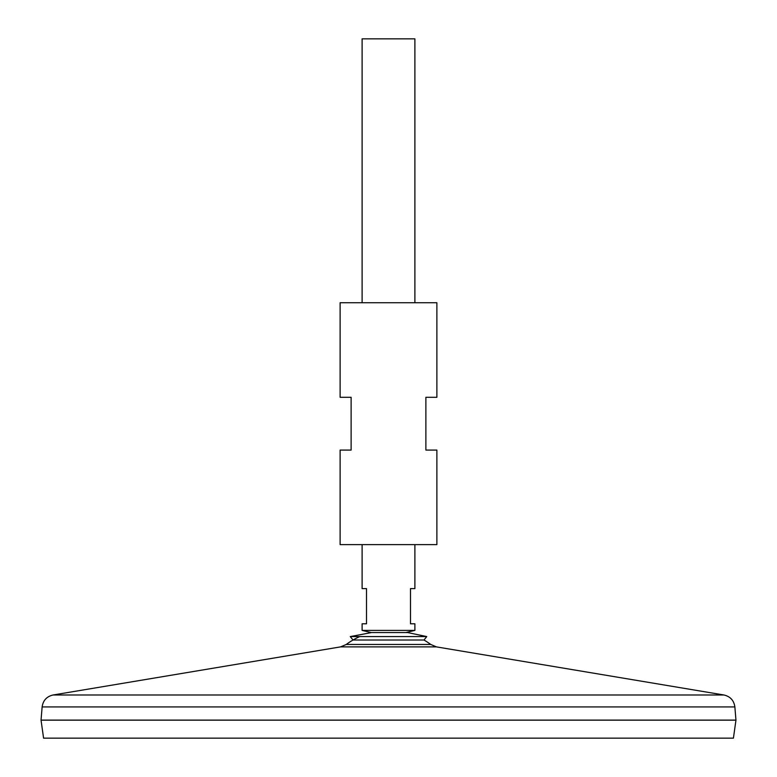 <?xml version="1.0" encoding="UTF-8"?>
<svg xmlns="http://www.w3.org/2000/svg" width="777" height="777" viewBox="0 0 777 777"><rect width="100%" height="100%" fill="white"/><g stroke="black" fill="none" stroke-linecap="round" stroke-linejoin="round"><path stroke-width="1.17" d="M436.412 646.882L430.72 644.454L346.28 644.454L340.588 646.882L53.098 694.988L723.902 694.988L436.412 646.882L340.588 646.882M42.133 706.924L734.867 706.924L735.955 720.114L41.045 720.114L42.133 706.924C43.065 700.446 46.727 696.464 53.098 694.988M735.955 720.162L41.045 720.162L43.58 738.15L733.42 738.15L735.955 720.162M414.889 302.739L414.889 38.85L362.111 38.85L362.111 302.739M414.889 544.628L414.889 588.616L410.489 588.616L410.489 623.795L414.889 623.795L414.889 630.4L362.111 630.4L362.111 623.795L366.511 623.795L366.511 588.616L362.111 588.616L362.111 544.628M430.73 644.454A70.804 70.804 0 0 0 423.989 640.025L353.011 640.025L350.262 636.586L371.357 632.595M423.989 640.025L426.738 636.586L350.262 636.586M436.878 302.739L340.122 302.739L340.122 397.3L351.117 397.3L351.117 450.077L340.122 450.077L340.122 544.628L436.878 544.628L436.878 450.077L425.883 450.077L425.883 397.3L436.878 397.3L436.878 302.739M359.751 636.586A70.804 70.804 0 0 0 346.27 644.454M734.867 706.924C733.935 700.446 730.273 696.464 723.902 694.988M405.827 632.556L414.889 630.4M371.173 632.556L362.111 630.4M426.738 636.586L407.672 632.556L369.328 632.556"/></g></svg>
